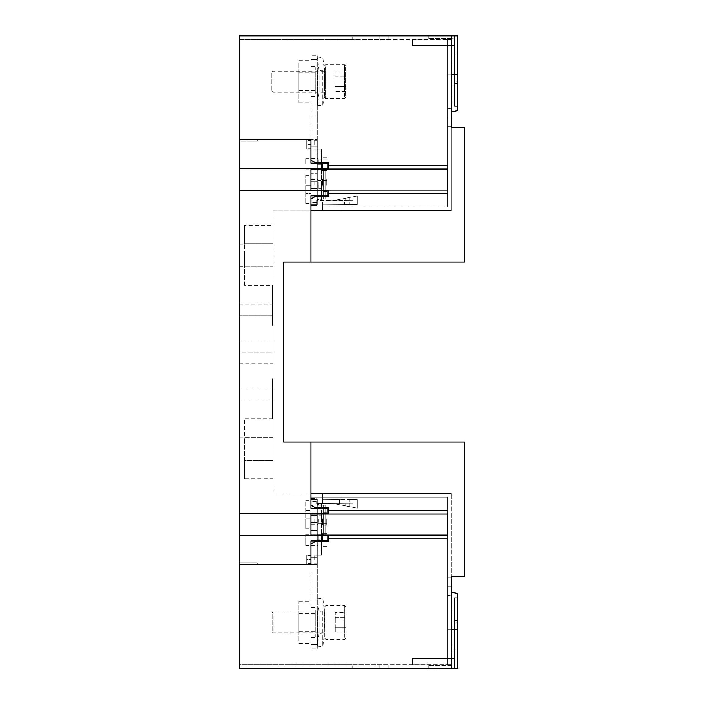 <?xml version="1.0" encoding="UTF-8"?>
<svg xmlns="http://www.w3.org/2000/svg" width="704" height="704" viewBox="0 0 704 704"><rect width="100%" height="100%" fill="white"/><g stroke="black" fill="none" stroke-linecap="round" stroke-linejoin="round"><path stroke-width="0.53" stroke-dasharray="3.52 2.64" d="M305.703 518.918C305.703 531.546 305.703 531.546 305.703 518.918C305.703 531.546 305.703 531.546 305.703 518.918L310.966 518.918L310.966 500.72L310.966 528.704L310.966 513.137L310.966 518.918L305.703 518.918L305.703 510.506C305.703 497.886 305.703 497.886 305.703 510.506C305.703 497.886 305.703 497.886 305.703 510.506L305.703 518.918M317.284 540.91L317.284 508.297L327.8 508.297L310.966 508.297L317.284 508.297L310.966 508.297L310.966 442.015L310.966 505.217L315.172 507.654L328.856 507.769L328.856 513.454L310.966 513.603L310.966 535.603L328.856 535.753L328.856 541.438L315.172 541.552L310.966 543.99L315.172 541.552L310.966 543.99L310.966 564.582L310.966 543.99L310.966 564.582L310.966 555.113L310.966 564.582L310.966 559.53L310.966 564.582L317.284 564.582L317.284 557.216L310.966 557.216L310.966 564.582L310.966 543.99L310.966 564.582L239.422 564.582L310.966 564.582L306.759 564.582L306.759 555.113L306.759 564.582L306.759 559.53L306.759 564.582L310.966 564.582L239.422 564.582L239.422 562.848L257.312 562.848L239.422 562.848L239.422 564.582L257.312 564.582L257.312 562.848L257.312 564.582L239.422 564.582L317.284 564.582L317.284 541.534M305.703 539.968C305.703 547.158 305.703 547.158 305.703 539.968C305.703 547.158 305.703 547.158 305.703 539.968C305.703 532.77 305.703 532.77 305.703 539.968C305.703 532.77 305.703 532.77 305.703 539.968M272.457 285.252L272.457 325.23L272.457 285.252L273.09 285.252L272.457 285.252M273.09 325.23L272.457 325.23L273.09 325.23L273.09 285.252L273.09 325.23M310.966 198.898L315.172 196.469L310.966 198.898L315.172 196.469L328.856 196.346L328.856 193.609L447.744 193.609L447.744 206.976L310.966 206.976L324.122 206.976L310.966 206.976L310.966 198.898L310.966 210.549L451.317 210.549L451.317 127.433L464.578 127.433L464.578 262.099L310.966 262.099L310.966 210.549L451.317 210.549L451.317 127.433L464.578 127.433L464.578 262.099L310.966 262.099L310.966 206.976L447.744 206.976L447.744 126.386L451.317 126.386L451.317 117.964L451.317 210.549L451.317 127.433L464.578 127.433L464.578 262.099L283.615 262.099L310.966 262.099L310.966 195.818L310.966 262.099L310.966 210.126L273.09 210.126L273.09 243.69L244.684 243.69L244.684 285.252L273.09 285.252L273.09 266.834L244.684 266.834L273.09 266.834L273.09 493.988L273.09 460.425L244.684 460.425L244.684 437.281L273.09 437.281L273.09 418.862L273.09 478.834L273.09 460.425L244.684 460.425L244.684 478.834L273.09 478.834M317.284 196.451L317.284 200.235L317.284 195.818L327.8 195.818L310.966 195.818L317.284 195.818L310.966 195.818L310.966 210.126L273.09 210.126L273.09 437.281L244.684 437.281L244.684 418.862L244.684 478.834M273.09 285.252L273.09 225.28L273.09 243.69L244.684 243.69L244.684 225.28L273.09 225.28M273.09 352.062L273.09 304.19L273.09 388.881L273.09 352.062L239.422 352.062L239.422 304.19L239.422 388.881L239.422 352.062L273.09 352.062M273.09 388.881L273.09 399.925L273.09 388.881L239.422 388.881L239.422 399.925L239.422 388.881L273.09 388.881M273.09 378.884L273.09 418.862L273.09 378.884L272.457 378.884L272.457 418.862L272.457 378.884L273.09 378.884M283.615 262.099L283.615 442.015L310.966 442.015L283.615 442.015L283.615 262.099L310.966 262.099M310.966 493.988L273.09 493.988L322.538 493.988L322.538 503.844L334.347 503.738L357.262 508.191L357.262 499.514L322.538 499.206L339.372 499.356L339.372 503.879L317.284 503.879L334.347 503.738L353.056 507.373L353.056 503.686L316.65 503.369L316.65 503.879L316.65 503.369L353.056 503.686L345.69 503.624L353.056 503.686L353.056 507.373L353.056 503.686L353.056 507.373L334.347 503.738L322.538 503.879L322.538 493.988L310.966 493.988M451.317 577.738L447.744 577.738L447.744 586.15L447.744 497.147L341.898 497.147L447.744 497.147L447.744 510.506L328.856 510.506L447.744 510.506L328.856 510.506L447.744 510.506L447.744 497.147L310.966 497.147L447.744 497.147L447.744 577.738L451.317 577.738L451.317 586.15L451.317 493.566L341.898 493.566L341.898 497.147L341.898 493.566L451.317 493.566L310.966 493.566L324.122 493.566L310.966 493.566L310.966 505.217L310.966 442.015L464.578 442.015L464.578 576.682L451.317 576.682L464.578 576.682L464.578 442.015L310.966 442.015L310.966 493.566L451.317 493.566L451.317 576.682L451.317 493.566L451.317 576.682L464.578 576.682L464.578 442.015L283.615 442.015M317.284 163.205L317.284 200.235L344.634 200.235L344.634 204.714L344.634 200.235L334.347 200.376L353.056 196.742L334.347 200.376L322.538 200.235L322.538 204.908L357.262 204.6L322.538 204.908L322.538 210.126L310.966 210.126L322.538 210.126L322.538 200.235L334.347 200.376L357.262 195.923L357.262 204.6L349.897 204.67L349.897 197.358L357.262 195.923L357.262 204.6L349.897 204.67L349.897 197.358L357.262 195.923L335.069 200.235L316.65 200.235L316.65 200.746L353.056 200.429L316.65 200.746L316.65 200.235L322.538 200.235L316.65 200.235L317.284 200.235L317.284 162.58M244.684 285.252L244.684 225.28M273.09 418.862L244.684 418.862M244.684 255.262L244.684 266.314L244.684 255.262M317.284 507.672L316.65 498.617L316.65 503.879L322.538 503.879L316.65 503.879L317.284 503.879L317.284 508.297L327.8 508.297L327.8 513.559L316.8 513.559M244.684 448.853L244.684 437.809L244.684 448.853M327.8 513.462L239.422 513.559L239.422 190.564L327.8 190.652M316.8 190.564L327.8 190.564L327.8 195.818L317.284 195.818L317.284 139.533L317.284 195.818M239.422 255.262L239.422 266.314L239.422 255.262M357.262 499.514L339.372 499.356L339.372 503.879L335.069 503.879L357.262 508.191L357.262 499.514L349.897 499.453L357.262 499.514L357.262 508.191L357.262 499.514M317.284 564.582L317.284 503.879L317.284 564.582L310.966 564.582L317.284 564.582M310.966 540.91L327.8 540.91L310.966 540.91L310.966 513.559L310.966 564.582L239.422 564.582L239.422 535.647L327.8 535.647L327.8 540.91L310.966 540.91L310.966 513.559L310.966 564.582L310.966 513.559L310.966 557.216L317.284 557.216L310.966 557.216L317.284 557.216L317.284 508.297M239.422 448.853L239.422 437.809L239.422 448.853M353.056 196.742L353.056 200.429L345.69 200.499L353.056 200.429L353.056 196.742L353.056 200.429L353.056 196.742L345.69 198.176L353.056 196.742M239.422 535.647L327.8 535.647L327.8 513.559L239.422 513.559L239.422 535.647L327.8 535.647L327.8 513.559L239.422 513.559M310.966 163.205L327.8 163.205L310.966 163.205L310.966 190.564L310.966 139.533L317.284 139.533L310.966 139.533L317.284 139.533L310.966 139.533L310.966 190.564L310.966 146.898L317.284 146.898L310.966 146.898L310.966 139.533L310.966 160.134L310.966 139.533L239.422 139.533L310.966 139.533L306.759 139.533L306.759 149.002L306.759 139.533L306.759 144.584L306.759 139.533L310.966 139.533L239.422 139.533L310.966 139.533L239.422 139.533L257.312 139.533L257.312 141.134L239.422 141.134L239.422 139.533L257.312 139.533L257.312 141.134L239.422 141.134L239.422 139.533L239.422 190.564L327.8 190.564L327.8 163.205L327.8 195.818L327.8 163.205L310.966 163.205L310.966 190.564L317.284 190.564L310.966 190.564L310.966 205.498L316.65 205.498L316.65 200.235L316.65 205.498L310.966 205.498L316.65 205.498M316.8 168.467L239.422 168.467L327.8 168.37M239.422 168.467L327.8 168.467L327.8 190.564L239.422 190.564M316.8 535.647L327.8 535.744M327.8 540.91L327.8 508.297L327.8 540.91M310.966 498.617L310.966 513.559L317.284 513.559L310.966 513.559L317.284 513.559L310.966 513.559L310.966 498.617L316.65 498.617M357.262 508.191L349.897 506.757L349.897 499.453L349.897 506.757L357.262 508.191M322.538 503.844L334.347 503.738L322.538 503.844M310.966 530.288L317.284 530.288L310.966 530.288M310.966 513.559L317.284 513.559L310.966 513.559M310.966 205.498L310.966 190.564L317.284 190.564L310.966 190.564L317.284 190.564L310.966 190.564L317.284 190.564L310.966 190.564L310.966 173.835L317.284 173.835L310.966 173.835L317.284 173.835L310.966 173.835L310.966 139.533L310.966 160.134L315.172 162.562L328.856 162.677L328.856 165.414L447.744 165.414L447.744 39.477L447.744 193.609L447.744 165.414L328.856 165.414L447.744 165.414L328.856 165.414L328.856 168.362L328.856 162.677L315.172 162.562L328.856 162.677M310.966 146.898L317.284 146.898L310.966 146.898M357.262 204.6L357.262 195.923L357.262 204.6M310.966 539.968L310.966 534.178L310.966 539.968M306.759 559.53L306.759 555.113L306.759 559.53L310.966 559.53L310.966 563.746L310.966 555.324L310.966 563.746L310.966 559.53L306.759 559.53M310.966 185.196L310.966 203.394L310.966 193.609L305.703 193.609L305.703 175.41L305.703 203.394L305.703 193.609L310.966 193.609L310.966 175.41L310.966 190.978L310.966 185.196L305.703 185.196L310.966 185.196M310.966 164.155L310.966 158.365L310.966 164.155M345.69 505.938L345.69 503.624L345.69 505.938M345.69 198.176L345.69 200.499L345.69 198.176M305.703 164.155L305.703 158.576L305.703 164.155M307.815 559.53L307.815 563.746L307.815 559.53M314.125 559.53L314.125 555.113L314.125 559.53M317.284 559.53L317.284 555.113L317.284 559.53M317.284 518.918L317.284 524.876L317.284 518.918M310.966 622.45L310.966 637.182L310.966 622.45M317.284 622.45L317.284 637.182L317.284 622.45M317.284 539.968L317.284 533.905L317.284 539.968M317.284 499.356L317.284 501.459L317.284 499.356L310.966 499.356L310.966 501.459L310.966 499.356L317.284 499.356M317.284 501.459L317.284 648.754L317.284 501.459L310.966 501.459L310.966 648.754L317.284 648.754L310.966 648.754L310.966 501.459L317.284 501.459M310.966 640.913L310.966 601.41L310.966 640.913M298.971 640.913L298.971 601.41L298.971 640.913M314.97 635.606L314.97 607.455L314.97 635.606M310.966 635.606L310.966 607.455L310.966 635.606M315.806 610.034L315.806 636.601L315.806 610.034M315.806 630.203L315.806 613.615L315.806 630.203M298.971 630.203L298.971 613.615L298.971 630.203M307.815 144.584L307.815 140.378L307.815 144.584M310.966 144.584L310.966 140.378L310.966 148.79L310.966 140.378L310.966 144.584L306.759 144.584L310.966 144.584M314.125 144.584L314.125 140.166L314.125 144.584M317.284 144.584L317.284 140.166L317.284 144.584M317.284 185.196L317.284 191.154L317.284 185.196M310.966 81.664L310.966 96.395L310.966 81.664M317.284 81.664L317.284 96.395L317.284 81.664M317.284 164.155L317.284 158.092L317.284 164.155M317.284 204.767L317.284 202.655L317.284 204.767L310.966 204.767L310.966 202.655L310.966 204.767L317.284 204.767M317.284 202.655L317.284 55.361L317.284 202.655L310.966 202.655L310.966 55.361L317.284 55.361L310.966 55.361L310.966 202.655L317.284 202.655M310.966 63.202L310.966 102.714L310.966 63.202M298.971 63.202L298.971 102.714L298.971 63.202M314.97 68.508L314.97 96.659L314.97 68.508M310.966 68.508L310.966 96.659L310.966 68.508M315.806 94.09L315.806 67.514L315.806 94.09M315.806 73.911L315.806 90.508L315.806 73.911M298.971 73.911L298.971 90.508L298.971 73.911M321.49 162.615L321.49 153.208L321.49 168.573L317.284 168.573L317.284 198.871L317.284 168.573L323.594 168.573L317.284 168.573L321.49 168.573L321.49 164.366L317.284 164.366L317.284 168.573L317.284 149.002L317.284 153.208L321.49 153.208L317.284 153.208L317.284 164.366L321.49 164.366L321.49 163.205M323.594 195.818L323.594 168.573L325.697 168.573L321.49 168.573L323.594 168.573L323.594 198.871L317.284 198.871L321.49 198.871L321.49 199.505L317.284 199.505L317.284 198.871L323.594 198.871L317.284 198.871L317.284 199.505L325.697 198.871L325.697 196.372M321.49 149.002L321.49 153.208L321.49 149.002L317.284 149.002L321.49 149.002M323.594 196.39L323.594 198.871L325.697 198.871L325.697 168.573L325.697 195.818M323.594 198.871L325.697 198.871L325.697 168.573L325.697 198.871L323.594 198.871L323.594 168.573L323.594 198.871M314.758 185.196L314.758 182.037L314.758 185.196M321.49 168.573L321.49 198.871L321.49 168.573M321.49 164.155L321.49 171.521L321.49 164.155M321.49 185.196L321.49 192.562L321.49 185.196M326.753 185.196L326.753 178.878L326.753 185.196M326.753 163.205L326.753 162.659M318.965 185.196L318.965 182.037L318.965 185.196M321.49 540.91L321.49 535.542L317.284 535.542L317.284 505.243L317.284 535.542L323.594 535.542L317.284 535.542L321.49 535.542L321.49 539.757L317.284 539.757L317.284 535.542L317.284 555.113L317.284 550.906L321.49 550.906L317.284 550.906L317.284 539.757L321.49 539.757L321.49 555.113L317.284 555.113L321.49 555.113L321.49 541.499M323.594 507.725L323.594 505.243L317.284 505.243L317.284 504.61L325.697 505.243L325.697 535.542L321.49 535.542L321.49 504.61L317.284 504.61L317.284 505.243L325.697 505.243L325.697 535.542L323.594 535.542L323.594 508.297M317.284 505.243L321.49 505.243L317.284 505.243M325.697 507.742L325.697 505.243L323.594 505.243L323.594 535.542L323.594 505.243L321.49 505.243L321.49 535.542L323.594 535.542L323.594 505.243L325.697 505.243L325.697 535.542L325.697 508.297M314.758 518.918L314.758 522.078L314.758 518.918M321.49 539.968L321.49 532.602L321.49 539.968M321.49 518.918L321.49 511.553L321.49 518.918M326.753 518.918L326.753 525.237L326.753 518.918M326.753 541.455L326.753 540.91M318.965 518.918L318.965 522.078L318.965 518.918M345.541 86.53L335.016 86.53L335.016 91.388L335.016 76.806L335.016 86.53L345.541 86.53L345.541 76.806L335.016 76.806L335.016 71.949L335.016 76.806L345.541 76.806L345.541 86.53M345.541 91.388L335.016 91.388M345.541 71.949L345.541 76.806L345.541 71.949L335.016 71.949M324.5 67.822L324.5 97.451L324.5 67.822M324.5 90.904L324.5 71.148L324.5 90.904M325.547 66.898L325.547 98.498L325.547 66.898M345.541 95.515L345.541 65.886L345.541 95.515M344.485 96.439L344.485 64.83L344.485 96.439M272.95 90.904L272.95 71.148L272.95 90.904M271.894 73.357L271.894 91.133L271.894 73.357M319.097 76.375L319.097 92.717L319.097 76.375M317.592 70.365L317.592 105.239L317.592 70.365M324.324 87.27L324.324 69.986L324.324 87.27M322.81 70.066L322.81 105.864L322.81 70.066M345.787 627.308L335.262 627.308L335.262 632.166L335.262 617.593L335.262 627.308L345.787 627.308L345.787 617.593L335.262 617.593L335.262 612.726L335.262 617.593L345.787 617.593L345.787 627.308M345.787 632.166L335.262 632.166M345.787 612.726L345.787 617.593L345.787 612.726L335.262 612.726M324.746 608.599L324.746 638.229L324.746 608.599M324.746 631.682L324.746 611.926L324.746 631.682M325.794 607.675L325.794 639.285L325.794 607.675M345.787 636.302L345.787 606.663L345.787 636.302M344.731 637.226L344.731 605.616L344.731 637.226M273.187 631.682L273.187 611.926L273.187 631.682M272.14 614.143L272.14 631.919L272.14 614.143M319.097 617.153L319.097 633.494L319.097 617.153M317.592 611.151L317.592 646.017L317.592 611.151M324.324 628.047L324.324 610.773L324.324 628.047M322.81 610.843L322.81 646.65L322.81 610.843M310.966 190.036L447.744 190.036L310.966 190.036L310.966 190.511L328.856 190.67L310.966 190.511L310.966 168.52L328.856 168.362L310.966 168.52L310.966 168.995L447.744 168.995L447.744 190.036L447.744 168.995L447.744 190.036L310.966 190.036L310.966 168.995L447.744 168.995L310.966 168.995M328.856 196.346L315.172 196.469L328.856 196.346L328.856 190.67L328.856 193.609L447.744 193.609L328.856 193.609L447.744 193.609L447.744 206.976L447.744 117.964L447.744 126.386L451.317 126.386M310.966 160.134L315.172 162.562L310.966 160.134M341.898 206.976L447.744 206.976L341.898 206.976L341.898 210.549L341.898 206.976M450.894 39.477L447.744 39.477L447.744 108.698L447.744 39.477L450.894 39.477L450.894 108.126L450.894 39.477M328.856 190.67L310.966 190.511L310.966 168.52L328.856 168.362M451.317 210.549L341.898 210.549L451.317 210.549M324.122 210.549L324.122 206.976L324.122 210.549M457.635 110.598L457.635 35.904L239.422 35.904L239.422 39.477L388.828 39.477L352.704 39.477L352.704 35.904L239.422 35.904L239.422 39.477L352.704 39.477L352.704 35.904L388.828 35.904L239.422 35.904L239.422 139.533L239.422 39.477L447.744 39.477L239.422 39.477L239.422 139.533M457.635 74.826L454.476 74.826L454.476 106.392L454.476 35.904L457.635 35.904L454.476 35.904L454.476 74.826L457.635 74.826L457.635 106.392L457.635 35.904L457.635 74.826L451.317 74.826L451.317 111.311L451.317 35.904L451.317 127.433M451.317 74.826L451.317 35.904M447.744 510.506L447.744 664.638L447.744 538.701L328.856 538.701L447.744 538.701L328.856 538.701L447.744 538.701L447.744 510.506M310.966 442.015L310.966 505.217L315.172 507.654L328.856 507.769L328.856 513.454L310.966 513.603L310.966 535.603L328.856 535.753L328.856 541.438L315.172 541.552L328.856 541.438M310.966 514.078L447.744 514.078L447.744 535.128L447.744 514.078L310.966 514.078L310.966 535.128L447.744 535.128L447.744 514.078L310.966 514.078L310.966 513.603L328.856 513.454M450.894 664.638L447.744 664.638L447.744 595.426L447.744 664.638L450.894 664.638L450.894 595.989L450.894 664.638M324.122 493.566L324.122 497.147L324.122 493.566M457.635 593.516L457.635 668.219L457.635 629.288L451.317 629.288L451.317 592.803L451.317 668.219L239.422 668.219L239.422 664.638L388.828 664.638L352.704 664.638L352.704 668.219L239.422 668.219L239.422 664.638L352.704 664.638L352.704 668.219L388.828 668.219L239.422 668.219L239.422 564.582L239.422 664.638L447.744 664.638L239.422 664.638L239.422 564.582M457.635 629.288L454.476 629.288L454.476 597.722L454.476 668.219L457.635 668.219L454.476 668.219L454.476 629.288L457.635 629.288L457.635 668.219L451.317 668.219L451.317 629.288M310.966 535.128L447.744 535.128L310.966 535.128L310.966 535.603L328.856 535.753M310.966 505.217L315.172 507.654L328.856 507.769M451.317 576.682L451.317 668.219M428.173 35.904L428.173 39.195L428.173 38.359L454.476 38.588L454.476 45.514L412.394 45.514L454.476 45.514L412.394 45.514L454.476 45.514L454.476 73.075L454.476 38.588L428.173 38.359L428.173 39.195L428.173 35.2L457.635 35.455L457.635 104.113L457.635 35.904M454.476 54.454L454.476 83.6L454.476 52.034L454.476 83.6L454.476 52.034L454.476 54.454L457.635 54.454L457.635 52.034L457.635 83.6L457.635 52.034L457.635 83.6L457.635 54.454L454.476 54.454M454.476 73.075L454.476 104.113L454.476 73.075L457.635 73.075L454.476 73.075M454.476 81.18L454.476 83.6L454.476 81.18L457.635 81.18L454.476 81.18M412.394 45.514L412.394 39.336L428.173 39.195L412.394 39.336L412.394 45.514L412.394 39.336L428.173 39.195L412.394 39.336L412.394 45.514M457.635 668.219L457.635 599.887L457.635 668.545L428.173 668.8L428.173 664.805L428.173 665.641L454.476 665.412L454.476 658.486L412.394 658.486L454.476 658.486L412.394 658.486L454.476 658.486L454.476 630.925L454.476 665.412L428.173 665.641L428.173 664.805L428.173 668.219M454.476 649.546L454.476 620.4L454.476 651.966L454.476 620.4L454.476 651.966L454.476 649.546L457.635 649.546L457.635 651.966L457.635 620.4L457.635 651.966L457.635 620.4L457.635 649.546L454.476 649.546M454.476 630.925L454.476 599.887L454.476 630.925L457.635 630.925L454.476 630.925M454.476 622.82L454.476 620.4L454.476 622.82L457.635 622.82L454.476 622.82M412.394 658.486L412.394 664.664L428.173 664.805L412.394 664.664L412.394 658.486L412.394 664.664L428.173 664.805L412.394 664.664L412.394 658.486M273.09 315.234L239.422 315.234L273.09 315.234M305.703 510.506L310.966 510.506L305.703 510.506M310.966 644.547L317.284 644.547L310.966 644.547M310.966 59.576L317.284 59.576L310.966 59.576M318.331 185.196L318.331 190.098L318.331 185.196M318.331 164.155L318.331 159.148L318.331 164.155M322.538 162.624L322.538 163.205M322.538 164.155L322.538 170.465L322.538 164.155M322.538 185.196L322.538 178.878L322.538 185.196M318.331 518.918L318.331 523.829L318.331 518.918M318.331 539.968L318.331 534.952L318.331 539.968M322.538 540.91L322.538 541.49M322.538 539.968L322.538 533.65L322.538 539.968M322.538 518.918L322.538 525.237L322.538 518.918M450.894 74.826L447.744 74.826L450.894 74.826M379.808 35.904L379.808 39.477L379.808 35.904M450.894 629.288L447.744 629.288L450.894 629.288M379.808 668.219L379.808 664.638L379.808 668.219M239.422 304.19L273.09 304.19M239.422 363.106L273.09 363.106M239.422 341.009L273.09 341.009M239.422 399.925L273.09 399.925M239.422 244.218L244.684 244.218M239.422 266.314L244.684 266.314M239.422 437.809L244.684 437.809M239.422 459.897L244.684 459.897M306.759 555.113L310.966 555.113L306.759 555.113M305.703 500.72L310.966 500.72M305.703 528.704L310.966 528.704M305.703 534.389L310.966 534.389M305.703 545.538L310.966 545.538M306.759 149.002L310.966 149.002L306.759 149.002M305.703 203.394L310.966 203.394M305.703 175.41L310.966 175.41M305.703 158.576L310.966 158.576M305.703 169.726L310.966 169.726M307.815 563.746L310.966 563.746L307.815 563.746M307.815 555.324L310.966 555.324L307.815 555.324M314.125 555.113L317.284 555.113L314.125 555.113M314.125 563.948L317.284 563.948L314.125 563.948M310.966 515.451L317.284 515.451L310.966 515.451M310.966 522.394L317.284 522.394L310.966 522.394M310.966 637.182L317.284 637.182M310.966 607.719L317.284 607.719M310.966 545.75L317.284 545.75M310.966 534.178L317.284 534.178M310.966 524.709L317.284 524.709M310.966 513.137L317.284 513.137M298.971 601.41L310.966 601.41M298.971 643.491L310.966 643.491M310.966 607.455L314.97 607.455L315.806 608.3M310.966 637.437L314.97 637.437L315.806 636.601M298.971 613.615L315.806 613.615M298.971 631.286L315.806 631.286M307.815 140.378L310.966 140.378L307.815 140.378M307.815 148.79L310.966 148.79L307.815 148.79M314.125 149.002L317.284 149.002L314.125 149.002M314.125 140.166L317.284 140.166L314.125 140.166M310.966 188.663L317.284 188.663L310.966 188.663M310.966 181.72L317.284 181.72L310.966 181.72M310.966 66.942L317.284 66.942M310.966 96.395L317.284 96.395M310.966 158.365L317.284 158.365M310.966 169.937L317.284 169.937M310.966 179.406L317.284 179.406M310.966 190.978L317.284 190.978M298.971 102.714L310.966 102.714M298.971 60.623L310.966 60.623M310.966 96.659L314.97 96.659L315.806 95.814M310.966 66.678L314.97 66.678L315.806 67.514M298.971 90.508L315.806 90.508M298.971 72.829L315.806 72.829M326.753 180.294L318.331 180.294L317.284 179.238M326.753 190.098L318.331 190.098L317.284 191.154M326.753 159.148L318.331 159.148L317.284 158.092M326.753 169.162L318.331 169.162L317.284 170.21M314.758 188.346L317.284 188.346L314.758 188.346M314.758 182.037L317.284 182.037L314.758 182.037M326.753 157.837L322.538 157.837L321.49 156.79M326.753 170.465L322.538 170.465L321.49 171.521M326.753 178.878L322.538 178.878L321.49 177.83M326.753 191.506L322.538 191.506L321.49 192.562M318.965 188.346L321.49 188.346L318.965 188.346M318.965 182.037L321.49 182.037L318.965 182.037M326.753 523.829L318.331 523.829L317.284 524.876M326.753 514.017L318.331 514.017L317.284 512.97M326.753 544.975L318.331 544.975L317.284 546.022M326.753 534.952L318.331 534.952L317.284 533.905M314.758 515.768L317.284 515.768L314.758 515.768M314.758 522.078L317.284 522.078L314.758 522.078M326.753 546.278L322.538 546.278L321.49 547.325M326.753 533.65L322.538 533.65L321.49 532.602M326.753 525.237L322.538 525.237L321.49 526.284M326.753 512.609L322.538 512.609L321.49 511.553M318.965 515.768L321.49 515.768L318.965 515.768M318.965 522.078L321.49 522.078L318.965 522.078M324.5 97.451L325.547 98.498L344.485 98.498L345.541 97.451M324.5 65.886L325.547 64.83L344.485 64.83L345.541 65.886M324.5 71.148L272.95 71.148L271.894 72.195M324.5 92.189L272.95 92.189L271.894 91.133M319.097 92.717L317.592 105.239L322.81 105.864L324.324 93.342L319.097 92.717M319.097 70.62L317.592 58.098L322.81 57.473L324.324 69.986L319.097 70.62M324.746 638.229L325.794 639.285L344.731 639.285L345.787 638.229M324.746 606.663L325.794 605.616L344.731 605.616L345.787 606.663M324.746 611.926L273.187 611.926L272.14 612.982M324.746 632.966L273.187 632.966L272.14 631.919M319.097 633.494L317.592 646.017L322.81 646.65L324.324 634.128L319.097 633.494M319.097 611.398L317.592 598.884L322.81 598.25L324.324 610.773L319.097 611.398M450.894 108.266L447.744 108.882M447.744 117.964L451.317 117.964M388.828 35.904L388.828 39.477M454.476 106.392L457.635 106.392M450.894 595.848L447.744 595.241M447.744 586.15L451.317 586.15M388.828 668.219L388.828 664.638M454.476 597.722L457.635 597.722M454.476 52.034L457.635 52.034M454.476 83.6L457.635 83.6M454.476 104.113L457.635 104.113M454.476 651.966L457.635 651.966M454.476 620.4L457.635 620.4M454.476 599.887L457.635 599.887"/><path stroke-width="1.06" d="M283.615 262.099L283.615 442.015L283.615 262.099L310.966 262.099L310.966 198.898L315.172 196.469L328.856 196.346L328.856 190.67L328.856 196.346M283.615 442.015L310.966 442.015L310.966 508.297L327.8 508.297L327.8 513.462M327.8 190.652L327.8 195.818L310.966 195.818L310.966 198.898M317.284 508.297L317.284 507.672M317.284 195.818L317.284 196.451M316.8 190.564L239.422 190.564L239.422 513.559L316.8 513.559M317.284 541.534L317.284 540.91M317.284 162.58L317.284 163.205M310.966 163.205L310.966 160.134L310.966 163.205L327.8 163.205L327.8 168.37M239.422 190.564L239.422 35.904L457.635 35.904L457.635 110.598L451.317 111.83M239.422 168.467L316.8 168.467M239.422 513.559L239.422 535.647L316.8 535.647M239.422 535.647L239.422 564.582L310.966 564.582L310.966 540.91L310.966 543.99L315.172 541.552L328.856 541.438L328.856 535.753L328.856 541.438M310.966 540.91L327.8 540.91L327.8 535.744M321.49 163.205L321.49 162.615M326.753 162.659L326.753 163.205M325.697 196.372L325.697 195.818M321.49 540.91L321.49 541.499M326.753 540.91L326.753 541.455M325.697 507.742L325.697 508.297M328.856 168.362L328.856 162.677L328.856 168.362L310.966 168.52L310.966 168.995L447.744 168.995L447.744 190.036L310.966 190.036L310.966 168.995M310.966 262.099L464.578 262.099L464.578 127.433L451.317 127.433L451.317 126.386M328.856 162.677L315.172 162.562L310.966 160.134L310.966 139.533L239.422 139.533M328.856 190.67L310.966 190.511L310.966 190.036M451.317 127.433L451.317 35.904M328.856 535.753L310.966 535.603L310.966 513.603L328.856 513.454L328.856 507.769L328.856 513.454M310.966 514.078L447.744 514.078L447.744 535.128L310.966 535.128M451.317 577.738L451.317 576.682L464.578 576.682L464.578 442.015L310.966 442.015M310.966 505.217L315.172 507.654L328.856 507.769M451.317 592.293L457.635 593.516L457.635 668.219L239.422 668.219L239.422 564.582M451.317 668.219L451.317 576.682M428.173 35.904L428.173 35.2L457.635 35.455L457.635 35.904M428.173 668.219L428.173 668.8L457.635 668.219M323.594 195.818L323.594 196.39M322.538 163.205L322.538 162.624M323.594 508.297L323.594 507.725M322.538 541.49L322.538 540.91M457.635 74.826L451.317 74.826M457.635 629.288L451.317 629.288"/></g></svg>
